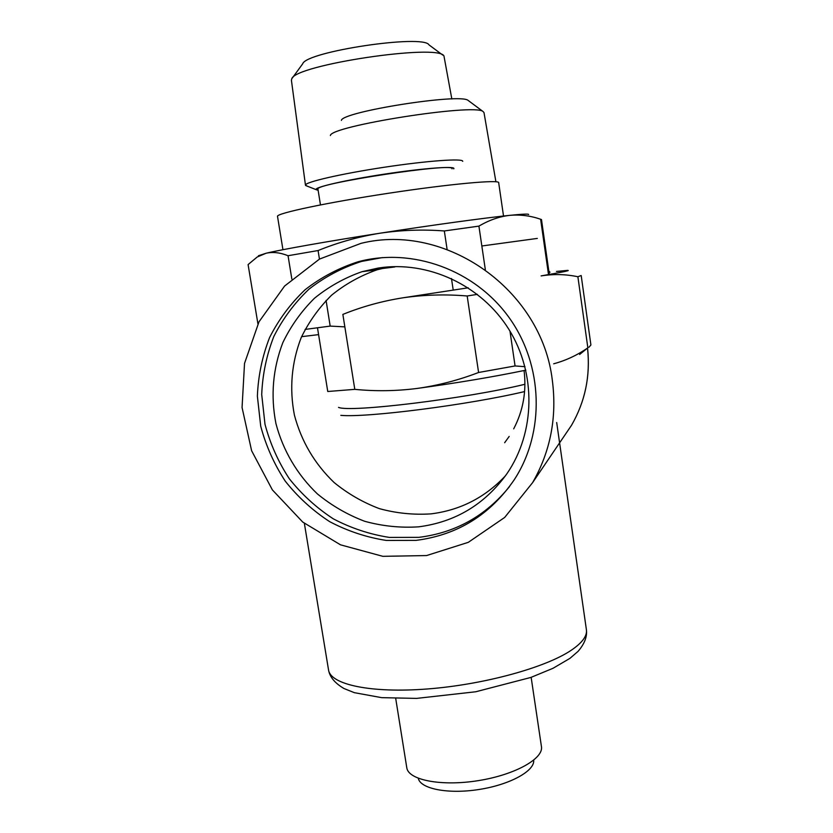 <?xml version="1.0" encoding="UTF-8"?>
<svg xmlns="http://www.w3.org/2000/svg" width="833" height="833" viewBox="0 0 833 833"><rect width="100%" height="100%" fill="white"/><g stroke="black" fill="none" stroke-linecap="round" stroke-linejoin="round"><path stroke-width="1.25" d="M533.682 760.217C534.932 770.889 510.067 784.686 479.121 789.476C448.206 794.401 420.311 788.861 418.281 778.303M406.733 767.412L406.816 767.932C408.618 780.188 441.75 786.602 478.559 780.594C515.398 774.742 544.126 758.374 541.398 746.306L531.152 677.344M451.83 98.96L443.958 55.978C438.72 43.389 295.121 64.849 291.779 78.76L291.425 80.353M462.711 161.331C463.346 158.176 427.402 160.707 384.159 167.266C340.916 173.795 304.805 182.167 305.461 185.134L307.138 186.103M318.581 334.627L301.608 336.667M326.078 300.453L330.18 326.099L344.852 326.869M330.18 326.099L305.065 329.431M528.643 214.57C529.049 213.769 522.78 214.029 509.848 215.341C499.436 216.507 489.117 220.099 478.913 226.118L444.333 230.96L447.113 249.463M451.476 278.524L453.225 290.144M444.333 230.96C422.675 229.294 401.162 230.064 379.806 233.24C358.492 236.707 337.917 242.476 318.081 250.546L319.445 259.105M549.301 274.463L541.481 219.537L540.627 219.246C530.548 215.747 520.292 214.445 509.848 215.341C485.025 217.85 432.067 225.097 379.806 233.24C327.411 241.383 281.856 249.452 266.112 253.232L257.22 256.991L248.088 264.582L257.938 323.912M318.081 250.546L288.051 255.721C280.169 252.566 272.86 251.733 266.112 253.232L258.407 255.752M288.051 255.721L291.831 279.003M442.76 55.093L429.016 44.899C423.726 33.966 306.2 51.511 302.712 63.777L292.237 78.146M453.746 168.849C456.682 165.767 424.528 168.037 385.075 174.035C345.622 179.98 313.281 187.487 316.217 189.685L318.133 190.288M452.017 168.828C456.838 161.987 313.333 183.708 317.946 189.143L317.967 189.237M540.627 219.246L548.51 274.598M478.913 226.118L485.337 269.715M503.517 216.018L498.686 182.739C499.987 179.397 450.101 183.895 388.574 193.246C327.057 202.565 276.483 213.321 277.504 216.32L277.524 216.445M552.3 380.077C541.669 289.717 445.728 222.265 361.001 243.351L319.466 259.094L284.584 286.052L259.001 321.809L244.527 363.396L242.059 407.493L251.618 450.747L272.381 489.908L302.754 522.083L340.499 544.824L382.836 556.329L426.569 555.559L468.302 542.335L504.673 517.449L532.568 482.682C550.551 451.288 557.131 417.094 552.3 380.077M524.072 370.529C526.623 391.271 523.166 410.711 513.69 428.839M509.182 436.43L504.652 442.719M374.017 270.163L384.825 267.206M416.084 540.378L386.241 540.43C366.395 537.327 347.538 531.069 329.66 521.645C312.719 510.587 297.933 497.103 285.282 481.182C274.14 464.168 265.956 445.842 260.719 426.204L257.376 396.164C258.199 375.912 262.26 356.389 269.569 337.584C278.659 319.58 290.509 303.639 305.107 289.728C321.038 277.337 338.698 268.018 358.075 261.77C412.252 247.151 474.904 269.788 509.14 317.644C543.46 365.437 545.105 432.462 514.294 479.683C490.241 514.804 457.504 535.036 416.084 540.378M509.546 486.534C485.889 515.814 455.672 532.745 418.895 537.347L389.334 537.41C369.665 534.338 350.985 528.143 333.283 518.824C316.498 507.87 301.848 494.51 289.322 478.756C278.284 461.909 270.184 443.75 264.998 424.299L261.708 394.55C262.52 374.486 266.56 355.15 273.807 336.522C282.824 318.695 294.57 302.9 309.033 289.124C324.828 276.848 342.321 267.622 361.522 261.427L382.378 257.595M378.297 268.039L362.043 271.673C344.56 277.816 328.691 286.687 314.416 298.297C301.379 311.25 290.863 326.005 282.866 342.561C272.828 368.78 270.517 395.779 275.931 423.549C282.96 450.455 297.319 474.789 317.415 493.927C331.732 505.641 347.486 514.752 364.677 521.281C382.378 526.154 400.361 528.007 418.603 526.841C455.412 522.062 484.837 504.371 506.901 473.748C535.307 432.535 536.514 373.621 508.869 329.337C481.245 285.032 427.798 260.302 378.297 268.039M389.542 266.82L377.214 269.757C360.46 275.629 345.237 284.115 331.544 295.226C319.029 307.616 308.908 321.746 301.202 337.594C291.54 362.699 289.27 388.553 294.413 415.146C301.369 441.323 314.593 463.773 334.095 482.505C347.809 493.698 362.907 502.414 379.379 508.64C396.341 513.274 413.574 515.013 431.067 513.867C460.337 510.192 485.16 497.468 505.558 475.674M495.906 181.761L484.004 112.611L483.025 111.487C474.498 103.261 330.316 126.033 330.389 135.54M579.622 354.473L587.848 347.83C577.29 355.17 565.909 360.491 553.695 363.792M525.842 370.164C493.323 376.88 457.119 382.972 417.239 388.428C438.106 385.481 458.556 380.171 478.59 372.486L467.178 295.986C445.593 294.153 424.289 294.747 403.266 297.756C382.285 301.046 362.157 306.596 342.863 314.405L354.796 389.355C375.516 391.406 396.331 391.104 417.239 388.428M354.796 389.355L327.754 391.5L317.488 327.817M581.205 275.629L590.909 344.987L588.952 347.246M581.132 275.515L577.883 276.754L587.848 347.83M482.932 111.435L468.073 100.377C460.097 93.046 342.124 111.726 341.384 120.389M468.229 287.801L403.266 297.756M556.475 271.433L567.617 270.381C570.865 270.413 562.036 272.245 541.117 275.9C553.622 273.911 565.867 274.192 577.883 276.754M340.822 415.355C366.551 417.854 468.51 404.869 524.603 391.572M477.413 294.361L467.178 295.986M338.542 407.389C349.86 412.741 466.48 398.611 524.925 384.273C466.49 398.611 349.891 412.741 338.552 407.379M509.983 331.149L515.065 365.947L478.59 372.486M515.065 365.947L524.988 366.687M537.337 238.415L481.838 245.985M556.683 422.518L586.349 629.332C587.525 635.641 582.486 642.618 571.24 650.261C545.573 667.618 483.89 684.653 427.485 688.964C370.997 693.358 331.034 684.622 328.598 670.305L328.473 669.545M587.546 348.329C590.472 375.985 585.13 401.621 571.542 425.257L562.514 438.554M548.832 271.162L549.947 272.235M304.368 523.363L328.598 670.305C329.91 677.198 335.053 683.279 344.019 688.537L354.337 692.671L381.691 697.658L416.583 698.398L475.758 691.765L530.871 677.437L552.966 668.316L569.928 658.372L578.102 651.323C584.672 643.649 587.421 636.318 586.349 629.332M406.816 767.932L395.717 698.491M291.394 80.124L305.461 185.134M316.217 189.685L305.649 185.52M320.466 204.897L317.946 189.143M282.949 249.702L277.504 216.32M532.568 482.682L571.542 425.257C585.162 401.579 590.503 375.922 587.588 348.288M394.832 266.956L377.255 269.163M548.822 271.079L550.009 272.224M377.214 269.757L362.043 271.673M361.522 261.427L358.075 261.77"/></g></svg>
